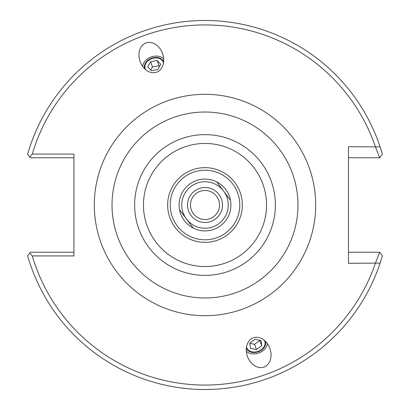 <?xml version="1.0" encoding="UTF-8"?>
<svg xmlns="http://www.w3.org/2000/svg" width="410" height="410" viewBox="0 0 410 410"><rect width="100%" height="100%" fill="white"/><g stroke="black" fill="none" stroke-linecap="round" stroke-linejoin="round"><path stroke-width="0.61" d="M163.482 63.073A9.589 7.344 -20 0 0 163.262 62.294A9.589 7.344 -20 0 0 151.741 58.671A9.589 7.344 -20 0 0 145.242 68.849A9.589 7.344 -20 0 0 145.576 69.592M163.682 58.789A11.91 9.128 -20 0 0 151.131 56.995A11.91 9.128 -20 0 0 142.67 66.435M156.656 72.175A15.549 11.91 -110 0 1 140.143 61.638A15.549 11.91 -110 0 1 146.016 42.953A15.549 11.91 -110 0 1 162.529 53.49A15.549 11.91 -110 0 1 156.656 72.175M264.424 340.408A9.589 7.344 -20 0 1 264.757 341.151A9.589 7.344 -20 0 1 258.259 351.329A9.589 7.344 -20 0 1 246.738 347.706A9.589 7.344 -20 0 1 246.518 346.927M253.344 337.825A15.549 11.91 70 0 1 269.857 348.362A15.549 11.91 70 0 1 263.984 367.047A15.549 11.91 70 0 1 247.471 356.51A15.549 11.91 70 0 1 253.344 337.825M267.33 343.565A11.91 9.128 -20 0 1 258.869 353.005A11.91 9.128 -20 0 1 246.318 351.211M205 297.978A92.978 92.978 0 0 1 124.481 158.511A92.978 92.978 0 0 1 285.519 158.511A92.978 92.978 0 0 1 205 297.978A92.978 92.978 0 0 0 285.519 158.511A92.978 92.978 0 0 0 124.481 158.511A92.978 92.978 0 0 0 205 297.978M32.277 154.078L73.933 154.078L73.933 255.922L32.277 255.922A180.072 180.072 0 0 0 375.37 263.302L379.66 252.232L382.371 255.789L380.111 263.102L348.469 263.302L348.469 146.698L380.111 146.898L382.371 154.211L379.66 157.768L375.37 146.698A180.072 180.072 0 0 0 32.277 154.078L29.725 156.963L27.629 154.211A184.5 184.5 0 0 1 382.371 154.211M205 242.351A37.351 37.351 0 0 1 172.656 186.324A37.351 37.351 0 0 1 237.344 186.324A37.351 37.351 0 0 1 205 242.351M205 179.088A25.912 25.912 0 0 1 230.912 205A25.912 25.912 0 0 1 205 230.912A25.912 25.912 0 0 1 179.088 205A25.912 25.912 0 0 1 205 179.088M205 239.794A34.794 34.794 0 0 1 174.87 187.606A34.794 34.794 0 0 1 235.13 187.606A34.794 34.794 0 0 1 205 239.794M348.469 157.768L379.66 157.768M73.933 252.232L30.34 252.232L27.629 255.789A184.5 184.5 0 0 0 380.111 263.102M29.725 253.037L32.277 255.922M29.725 156.963L30.34 157.768L73.933 157.768M379.66 252.232L348.469 252.232M261.734 345.722L256.45 349.571L250.464 348.274L249.762 343.134L255.046 339.29L261.032 340.582L261.734 345.722L259.802 340.315M249.777 343.278L254.538 344.303L259.822 340.454M256.45 349.571L254.538 344.303M246.338 348.274A10.168 7.79 160 0 0 256.814 352.221A10.168 7.79 160 0 0 265.429 341.325M160.781 64.278L157.927 69.418L151.398 70.71L147.723 66.866L150.578 61.725L157.107 60.429L160.781 64.278M159.639 66.338L159.024 65.697L152.494 66.989L150.783 70.069M157.107 60.429L159.024 65.697M150.578 61.725L152.494 66.989M163.662 61.725A10.168 7.79 -20 0 0 151.587 58.251A10.168 7.79 -20 0 0 144.571 68.675M230.476 200.275L216.782 181.927M179.524 209.725L193.218 228.073M223.629 191.101A23.242 23.242 0 0 1 218.899 223.629A23.242 23.242 0 0 1 186.371 218.899A23.242 23.242 0 0 1 191.101 186.371A23.242 23.242 0 0 1 223.629 191.101M213.687 216.644A14.529 14.529 0 0 1 190.573 206.701A14.529 14.529 0 0 1 210.74 191.654A14.529 14.529 0 0 1 213.687 216.644M215.455 219.012A17.481 17.481 0 0 0 211.909 188.943A17.481 17.481 0 0 0 187.642 207.045A17.481 17.481 0 0 0 215.455 219.012M205 315.69A110.69 110.69 0 0 0 300.858 149.655A110.69 110.69 0 0 0 109.142 149.655A110.69 110.69 0 0 0 205 315.69M205 275.377A70.376 70.376 0 0 0 265.946 169.812A70.376 70.376 0 0 0 144.053 169.812A70.376 70.376 0 0 0 205 275.377M205 266.546A61.546 61.546 0 0 1 151.7 174.229A61.546 61.546 0 0 1 258.3 174.229A61.546 61.546 0 0 1 205 266.546"/></g></svg>
